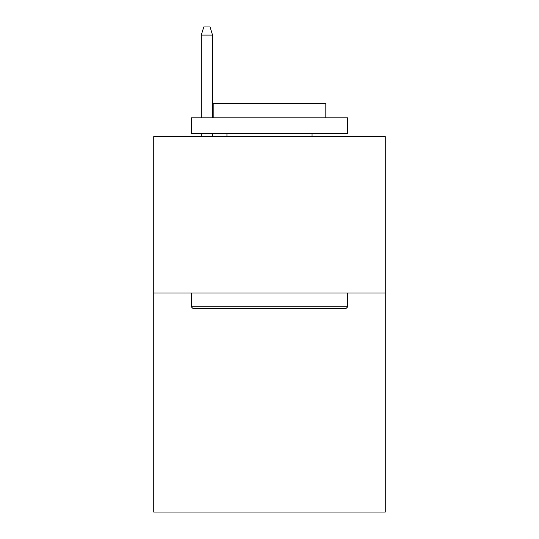<?xml version="1.0" encoding="UTF-8"?>
<svg xmlns="http://www.w3.org/2000/svg" width="539" height="539" viewBox="0 0 539 539"><rect width="100%" height="100%" fill="white"/><g stroke="black" fill="none" stroke-linecap="round" stroke-linejoin="round"><path stroke-width="0.81" d="M385.27 293.027L385.27 512.05L153.73 512.05L153.73 136.583L385.27 136.583L385.27 293.027L153.73 293.027M193.157 308.672L191.278 306.799L347.722 306.799L345.843 308.672L193.157 308.672M347.722 117.812L347.722 133.456L191.278 133.456L191.278 117.812L347.722 117.812M213.181 117.812L213.181 103.421L325.819 103.421L325.819 117.812M347.722 293.027L347.722 306.799M191.278 293.027L191.278 306.799M312.054 133.456L312.054 136.583M226.946 133.456L226.946 136.583M212.555 117.812L212.555 35.082L201.29 35.082L201.29 117.812M201.29 133.456L201.29 136.583M212.555 133.456L212.555 136.583M201.29 35.082L203.796 26.95L210.048 26.95L212.555 35.082"/></g></svg>
